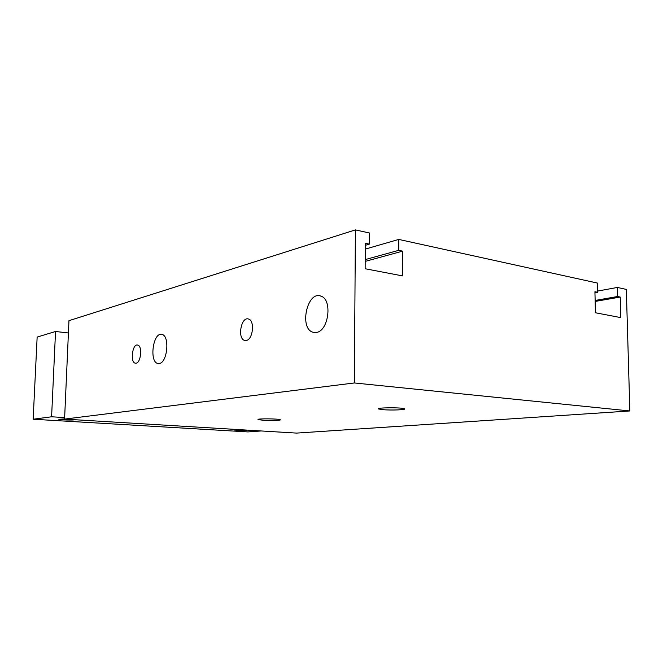 <?xml version="1.0" encoding="UTF-8"?>
<svg xmlns="http://www.w3.org/2000/svg" width="663" height="663" viewBox="0 0 663 663"><rect width="100%" height="100%" fill="white"/><g stroke="black" fill="none" stroke-linecap="round" stroke-linejoin="round"><path stroke-width="0.99" d="M629.85 410.961L296.618 433.096L64.576 419.099L68.96 320.668L355.401 229.904L369.415 232.978L369.366 244.133L365.296 243.271L365.156 268.747L402.598 275.907L402.615 251.144L398.761 250.332L398.77 239.426L597.438 283.068L597.67 292.3L594.926 291.72L595.457 312.77L620.833 317.618L620.253 297.057L617.626 296.502L617.369 287.444L626.32 289.416L629.85 410.961L354.357 382.965L355.401 229.904M159.319 363.481L157.976 363.49C148.926 362.338 153.062 331.682 161.905 334.434C169.943 335.511 167.532 362.678 159.319 363.481M316.442 332.42L313.052 332.254C298.864 328.691 307.242 290.237 321.008 296.179C332.66 299.502 328.666 331.036 316.442 332.42M136.114 363.183L135.335 363.191C129.931 362.57 132.36 343.492 137.647 345.058C142.512 345.605 141.07 362.653 136.114 363.183M246.263 340.467L244.738 340.434C237.139 338.942 241.059 316.326 248.468 319.011C255.006 320.337 253.034 339.663 246.263 340.467M262.83 420.226L258.131 419.571C255.794 418.494 279.007 418.668 280.234 419.737C281.775 420.441 270.164 420.756 262.83 420.226M382.841 409.668L378.639 408.996C375.067 407.571 402.217 407.331 404.505 408.781C407.099 409.809 391.311 410.438 382.841 409.668M64.576 419.099L354.357 382.965M365.288 245.327L369.366 244.133M365.197 261.396L402.615 251.144M365.205 259.598L398.761 250.332M365.263 249.114L398.77 239.426M594.96 292.797L597.67 292.3M595.167 301.433L620.253 297.057M595.15 300.447L617.626 296.502M597.645 291.074L617.369 287.444M247.282 430.121C246.984 430.61 234.321 430.386 233.94 429.881L237.528 429.533M74.123 419.671L74.132 419.679C75.217 420.383 59.164 419.969 58.783 419.289L64.584 418.925M68.413 332.967L55.535 331.492L37.145 337.077L33.15 419.231L247.929 431.92L261.147 430.958M55.535 331.492L51.598 416.787L33.15 419.231M51.598 416.787L64.642 417.582M157.976 363.49L158.606 363.556M313.052 332.254L315.248 332.553M244.738 340.434L245.6 340.542"/></g></svg>
